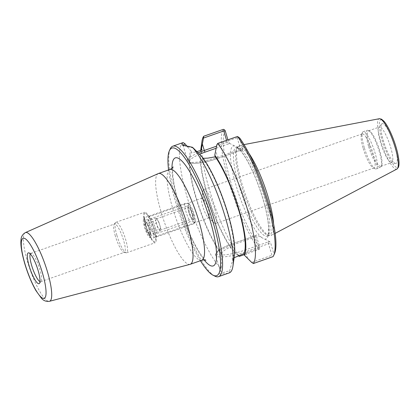 <?xml version="1.0" encoding="UTF-8"?>
<svg xmlns="http://www.w3.org/2000/svg" width="420" height="420" viewBox="0 0 420 420"><rect width="100%" height="100%" fill="white"/><g stroke="black" fill="none" stroke-linecap="round" stroke-linejoin="round"><path stroke-width="0.32" stroke-dasharray="2.1 1.58" d="M158.246 173.597A48.09 10.484 -109.3 0 0 161.165 212.231A48.09 10.484 -109.3 0 0 190.087 264.338M200.434 260.715A67.604 14.737 70.7 0 1 175.76 202.519A67.604 14.737 70.7 0 1 168.583 169.964M208.446 209.381A10.395 2.268 70.7 0 1 209.039 217.749A10.395 2.268 70.7 0 1 208 217.324A10.395 2.268 70.7 0 1 203.464 208.688A10.395 2.268 70.7 0 1 201.611 199.112A10.395 2.268 70.7 0 1 202.157 198.13A10.395 2.268 70.7 0 1 208.446 209.381M214.751 208.96A18.018 3.927 70.7 0 1 215.78 223.461A18.018 3.927 70.7 0 1 213.98 222.726A18.018 3.927 70.7 0 1 204.881 203.957A18.018 3.927 70.7 0 1 202.902 191.158A18.018 3.927 70.7 0 1 203.852 189.457A18.018 3.927 70.7 0 1 214.751 208.96M363.19 148.402A18.018 3.927 -109.3 0 0 373.112 167.764A18.018 3.927 -109.3 0 0 374.089 167.905A18.018 3.927 -109.3 0 0 371.831 149.609A18.018 3.927 -109.3 0 0 362.161 133.901A18.018 3.927 -109.3 0 0 361.483 134.621A18.018 3.927 -109.3 0 0 363.19 148.402M155.311 228.029A10.395 2.268 70.7 0 1 156.45 235.415A10.395 2.268 70.7 0 1 155.904 236.397A10.395 2.268 70.7 0 1 149.615 225.141A10.395 2.268 70.7 0 1 149.021 216.778A10.395 2.268 70.7 0 1 150.061 217.203A10.395 2.268 70.7 0 1 155.311 228.029M30.271 253.916A14.999 3.271 70.7 0 1 30.802 253.381A14.999 3.271 70.7 0 1 31.243 253.36A14.999 3.271 70.7 0 1 38.855 266.453A14.999 3.271 70.7 0 1 41.092 281.437A14.999 3.271 70.7 0 1 40.735 281.694A14.999 3.271 70.7 0 1 39.989 281.61M115.353 236.082A14.999 3.271 70.7 0 1 114.14 224.27A14.999 3.271 70.7 0 1 114.497 224.012A14.999 3.271 70.7 0 1 122.551 237.085A14.999 3.271 70.7 0 1 124.436 252.32A14.999 3.271 70.7 0 1 123.995 252.341A14.999 3.271 70.7 0 1 115.353 236.082M116.87 235.284A16.149 3.518 70.7 0 1 115.563 222.563A16.149 3.518 70.7 0 1 115.946 222.29A16.149 3.518 70.7 0 1 124.614 236.36A16.149 3.518 70.7 0 1 126.641 252.761A16.149 3.518 70.7 0 1 126.168 252.782A16.149 3.518 70.7 0 1 116.87 235.284M145.488 225.236A16.149 3.518 70.7 0 1 144.564 212.242A16.149 3.518 70.7 0 1 153.232 226.317A16.149 3.518 70.7 0 1 155.258 242.718A16.149 3.518 70.7 0 1 145.488 225.236M145.803 225.398A14.999 3.271 70.7 0 1 146.449 213.938A14.999 3.271 70.7 0 1 152.996 226.396A14.999 3.271 70.7 0 1 155.673 240.219A14.999 3.271 70.7 0 1 151.688 238.948A14.999 3.271 70.7 0 1 145.803 225.398M255.775 235.599L255.423 235.709L255.197 237.022L258.605 248.525L259.476 248.971L259.702 247.175L256.431 236.14L256.599 235.011L255.775 235.599L232.307 243.836A22.79 4.935 -16.5 0 0 217.565 254.363A22.79 4.935 -16.5 0 0 244.797 250.163L268.264 241.93L268.522 243.773L245.637 251.806A1.528 0.331 -109.3 0 0 244.797 250.163M268.264 241.93L269.787 241.694L270.8 243.422L274.071 254.462L273.315 255.985L271.929 255.276L268.522 243.773L270.8 243.422M242.382 254.216L238.329 255.638L231.173 248.53L230.685 246.887C226.805 248.593 223.692 250.677 221.356 253.134L221.823 254.725A58.7 12.794 70.7 0 1 195.825 197.573A58.7 12.794 70.7 0 1 191.168 151.237L187.178 146.47M258.605 248.525L243.973 253.659M183.146 142.574A69.132 15.068 -109.3 0 0 187.425 198.067A69.132 15.068 -109.3 0 0 220.316 268.065L221.424 266.595L221.823 254.725M221.424 266.595L220.3 271L223.251 272.512L229.656 270.769L229.583 272.764M234.502 255.161A58.7 12.794 70.7 0 1 232.649 260.211L229.656 270.769M232.649 260.211L232.176 258.625L234.134 257.738M251.654 262.39L271.929 255.276M239.516 137.807L242.786 148.848L242.755 150.003L241.038 150.271L237.101 137.697L237.967 136.642M216.153 148.25L228.606 143.882L227.183 142.443L216.557 146.171M228.606 143.882L229.43 143.293L227.903 139.823M237.101 137.697L216.825 144.811M203.207 158.319L202.466 158.309L201.994 156.723M193.305 148.045L183.325 145.483M191.168 151.237L191.641 152.822L196.891 151.573M226.548 140.301L227.183 142.443L228.417 141.561M269.787 241.694L256.599 235.011M229.43 143.293L242.618 149.977M274.071 254.462A67.604 14.737 -109.3 0 0 274.538 253.58M265.225 192.633A46.951 10.232 70.7 0 1 269.425 235.3A46.951 10.232 70.7 0 1 268.049 235.368A46.951 10.232 70.7 0 1 241.012 184.475A46.951 10.232 70.7 0 1 237.216 147.499A46.951 10.232 70.7 0 1 238.329 146.69A46.951 10.232 70.7 0 1 261.713 182.627M225.146 130.525A67.604 14.737 -109.3 0 0 231.089 183.104A67.604 14.737 -109.3 0 0 259.702 247.175M239.285 256.399A69.132 15.068 70.7 0 1 212.016 198.109A69.132 15.068 70.7 0 1 201.915 141.671M231.173 248.53A58.7 12.794 70.7 0 1 208.561 199.085A58.7 12.794 70.7 0 1 200.387 152.402A58.7 12.794 70.7 0 1 200.765 150.46M170.2 148.948A69.132 15.068 -109.3 0 0 176.747 201.815A69.132 15.068 -109.3 0 0 214.825 276.113M228.175 273.278L219.844 274.134L220.316 268.065M273.315 255.985L273.037 256.63M244.267 254.651L258.962 249.496L259.476 248.971M258.962 249.496A69.132 15.068 70.7 0 1 229.262 183.388A69.132 15.068 70.7 0 1 223.372 129.339M248.824 153.169A47.717 10.4 -109.3 0 0 239.621 145.457A47.717 10.4 -109.3 0 0 238.161 146.365A47.717 10.4 -109.3 0 0 242.02 183.939A47.717 10.4 -109.3 0 0 269.498 235.662A47.717 10.4 -109.3 0 0 271.205 235.457A47.717 10.4 -109.3 0 0 273.572 223.687M364.287 147.614A19.719 4.3 70.7 0 1 362.423 132.531A19.719 4.3 70.7 0 1 363.163 131.744A19.719 4.3 70.7 0 1 373.748 148.927A19.719 4.3 70.7 0 1 376.22 168.961A19.719 4.3 70.7 0 1 375.149 168.809A19.719 4.3 70.7 0 1 364.287 147.614M368.508 146.134A19.719 4.3 70.7 0 1 367.379 130.263A19.719 4.3 70.7 0 1 368.45 130.415A19.719 4.3 70.7 0 1 377.963 147.446A19.719 4.3 70.7 0 1 381.181 166.693A19.719 4.3 70.7 0 1 380.441 167.48A19.719 4.3 70.7 0 1 368.508 146.134M369.6 145.966A18.806 4.1 -109.3 0 0 380.977 166.32A18.806 4.1 -109.3 0 0 381.685 165.564A18.806 4.1 -109.3 0 0 378.62 147.215A18.806 4.1 -109.3 0 0 369.548 130.977A18.806 4.1 -109.3 0 0 368.529 130.83A18.806 4.1 -109.3 0 0 369.6 145.966M394.926 163.233A21.032 4.583 -109.3 0 0 395.446 163.417A21.032 4.583 -109.3 0 0 393.425 142.028A21.032 4.583 -109.3 0 0 381.633 124.058A21.032 4.583 -109.3 0 0 384.447 144.118A21.032 4.583 -109.3 0 0 394.926 163.233M390.752 162.393A18.806 4.1 70.7 0 1 380.389 142.18A18.806 4.1 70.7 0 1 378.866 127.37A18.806 4.1 70.7 0 1 379.312 127.05A18.806 4.1 70.7 0 1 389.403 143.425A18.806 4.1 70.7 0 1 391.766 162.535A18.806 4.1 70.7 0 1 391.219 162.561A18.806 4.1 70.7 0 1 390.752 162.393M221.356 253.134A57.104 12.448 70.7 0 1 196.266 197.794A57.104 12.448 70.7 0 1 191.641 152.822M202.466 158.309A57.104 12.448 70.7 0 1 227.556 213.654A57.104 12.448 70.7 0 1 232.176 258.625M230.685 246.887A57.104 12.448 70.7 0 1 207.338 193.909A57.104 12.448 70.7 0 1 202.004 150.066M188.722 203.763L188.57 205.469L148.433 219.55C146.317 219.686 144.984 219.608 144.438 219.308L144.134 218.305L144.59 217.607L184.727 203.522C186.842 203.385 188.171 203.469 188.722 203.763A9.77 2.131 -109.3 0 0 188.753 211.554A9.77 2.131 -109.3 0 0 194.14 222.054C193.589 221.755 192.26 221.676 190.145 221.807L150.008 235.893L149.856 237.594C150.402 237.893 151.736 237.977 153.851 237.841L193.982 223.755L194.439 223.057L194.14 222.054A9.77 2.131 -109.3 0 0 195.032 221.739A9.77 2.131 -109.3 0 0 193.441 212.205A9.77 2.131 -109.3 0 0 188.727 203.768A9.77 2.131 -109.3 0 0 188.722 203.763L188.727 203.768M149.851 237.594L149.856 237.594A9.77 2.131 -109.3 0 0 149.819 229.808A9.77 2.131 -109.3 0 0 144.438 219.308A9.77 2.131 -109.3 0 0 143.546 219.623A9.77 2.131 -109.3 0 0 145.136 229.157A9.77 2.131 -109.3 0 0 149.851 237.594A9.77 2.131 -109.3 0 0 149.856 237.594L149.851 237.594M153.851 237.841A12.022 2.62 -109.3 0 0 148.433 219.55M144.59 217.607A12.022 2.62 -109.3 0 0 150.008 235.893M193.982 223.755A12.022 2.62 -109.3 0 0 188.57 205.469M149.945 232.481L150.397 233.552L149.258 234.901C149.541 233.132 148.669 231.767 146.643 230.806C147.152 228.228 146.512 226.06 144.711 224.296C146.097 223.083 146.328 222.275 145.399 221.876C147.425 222.831 148.297 224.196 148.013 225.965C149.814 227.734 150.454 229.903 149.945 232.481L160.834 228.659L158.902 222.149L156.287 218.053L155.6 220.474L157.531 226.984L160.146 231.079L160.834 228.659M148.013 225.965L158.902 222.149M149.258 234.901L160.146 231.079M146.643 230.806L157.531 226.984M144.711 224.296L155.6 220.474M156.287 218.053L145.162 221.755A7.156 1.559 -109.3 0 0 145.184 227.456A7.156 1.559 -109.3 0 0 149.782 234.916A7.156 1.559 -109.3 0 0 147.851 225.965A7.156 1.559 -109.3 0 0 145.162 221.755M159.863 225.404A6.011 1.312 -109.3 0 0 156.224 218.894A6.011 1.312 -109.3 0 0 156.98 224.999A6.011 1.312 -109.3 0 0 160.209 230.239A6.011 1.312 -109.3 0 0 159.863 225.404M192.024 214.116A6.011 1.312 -109.3 0 0 188.386 207.606A6.011 1.312 -109.3 0 0 188.16 207.847A6.011 1.312 -109.3 0 0 189.142 213.712A6.011 1.312 -109.3 0 0 192.04 218.904A6.011 1.312 -109.3 0 0 192.365 218.951A6.011 1.312 -109.3 0 0 192.024 214.116M193.394 213.906A7.156 1.559 70.7 0 1 193.415 219.608A7.156 1.559 70.7 0 1 189.961 213.428A7.156 1.559 70.7 0 1 188.795 206.441A7.156 1.559 70.7 0 1 193.394 213.906M184.727 203.522A12.022 2.62 -109.3 0 0 190.145 221.807M201.768 260.248L201.768 260.248A48.09 10.484 70.7 0 1 172.667 208.194A48.09 10.484 70.7 0 1 169.922 169.491M171.964 168.31A57.251 12.479 -109.3 0 0 178.595 203.957A57.251 12.479 -109.3 0 0 204.104 259.896M25.363 232.617A36.398 7.933 -109.3 0 0 27.573 261.859A36.398 7.933 -109.3 0 0 49.465 301.303M247.574 258.347L245.637 251.806A24.318 5.261 163.5 0 1 215.66 255.334A24.318 5.261 163.5 0 1 232.312 245.054L255.197 237.022L256.431 236.14M234.25 251.596L232.312 245.054A1.528 0.331 70.7 0 1 232.223 243.826A1.528 0.331 70.7 0 1 232.307 243.836M241.096 150.213L217.628 158.445A1.528 0.331 -109.3 0 0 217.712 158.456A1.528 0.331 -109.3 0 0 217.623 157.227L240.508 149.2L242.786 148.848M198.182 152.859A24.318 5.261 -16.5 0 0 187.646 160.76A24.318 5.261 -16.5 0 0 217.623 157.227L215.686 150.685M217.628 158.445A22.79 4.935 163.5 0 1 191.473 163.018A22.79 4.935 163.5 0 1 199.584 154.271M261.833 237.662A49.24 10.731 70.7 0 1 236.119 185.656A49.24 10.731 70.7 0 1 234.665 145.945M237.463 147.368A46.951 10.232 -109.3 0 0 236.171 147.452A46.951 10.232 -109.3 0 0 238.854 185.231A46.951 10.232 -109.3 0 0 267.262 236.056A46.951 10.232 -109.3 0 0 262.311 191.079A46.951 10.232 -109.3 0 0 237.463 147.368M237.389 147.326A49.24 10.731 70.7 0 1 263.104 199.332A49.24 10.731 70.7 0 1 264.558 239.043M382.2 140.044A25.174 5.486 -109.3 0 0 398.591 165.701A25.174 5.486 -109.3 0 0 386.5 124.882A25.174 5.486 -109.3 0 0 382.2 140.044M396.905 169.066A26.686 5.817 70.7 0 1 380.583 140.259A26.686 5.817 70.7 0 1 379.239 118.734M173.103 166.856L172.856 168.068C172.022 174.778 174.048 186.858 178.941 204.32C184.217 221.718 190.355 236.57 197.347 248.887C200.519 254.231 203.054 257.775 204.955 259.523L205.905 260.316M208 217.324L213.98 222.726M201.611 199.112L202.902 191.158M374.089 167.9L215.786 223.456M362.156 133.901L203.852 189.457M209.044 217.744L155.904 236.397M202.157 198.13L149.021 216.778M31.243 253.36L28.733 252.851M41.092 281.437L39.454 283.4M40.735 281.694L124.436 252.32M30.802 253.381L114.497 224.012M123.995 252.341L126.168 252.782M114.14 224.27L115.563 222.563M126.641 252.761L155.258 242.718M115.946 222.29L144.564 212.242M150.061 217.203L146.449 213.938M156.45 235.415L155.673 240.219M256.405 235.006L255.423 235.709M255.565 235.636L232.228 243.826C227.703 245.417 223.939 247.081 220.936 248.808L217.954 250.829C215.702 253.113 214.935 254.615 215.66 255.334L220.3 271M242.755 150.003L241.038 150.271M183.005 145.089L187.646 160.76C188.554 161.648 187.331 164.099 198.608 163.102C204.535 162.362 210.903 160.813 217.712 158.456L241.048 150.266M269.425 235.3L267.267 236.056L268.259 233.756L268.553 226.931C268.091 219.282 266.133 209.669 262.668 198.088C258.815 185.504 254.289 174.179 249.091 164.126C245.921 158.093 243.023 153.589 240.398 150.617C238.865 148.88 237.526 147.824 236.371 147.457L238.329 146.69M200.387 152.402L200.66 150.491M182.054 144.995L184.118 145.934M268.049 235.368L269.498 235.662M237.216 147.499L238.161 146.365M373.112 167.764L375.149 168.809M361.483 134.621L362.423 132.531M376.22 168.961L380.441 167.48M363.163 131.744L367.379 130.263M369.548 130.977L368.45 130.415M381.685 165.564L381.181 166.693M395.446 163.417L391.214 162.561M381.633 124.058L378.866 127.37M380.982 166.32L391.766 162.535M368.529 130.83L379.312 127.045M244.025 144.611L239.621 145.457M275.168 233.363L271.205 235.457M143.546 219.623L144.134 218.305M195.032 221.739L194.439 223.057M150.397 233.552L149.782 234.916M156.224 218.894L188.386 207.606M160.209 230.239L192.365 218.951M192.04 218.904L193.415 219.608M188.16 207.847L188.795 206.441"/><path stroke-width="0.63" d="M49.465 301.303L190.087 264.338A48.09 10.484 -109.3 0 0 190.265 264.285A48.09 10.484 -109.3 0 0 184.228 215.439A48.09 10.484 -109.3 0 0 158.413 173.528A48.09 10.484 -109.3 0 0 158.246 173.597L25.363 232.617C22.502 234.371 21.047 236.859 21 240.083C20.422 244.934 21.677 252.798 24.764 263.676C27.888 274.034 31.616 283.022 35.952 290.64L41.396 298.2C43.449 300.689 46.137 301.718 49.465 301.303A36.398 7.933 -109.3 0 0 45.035 264.285A36.398 7.933 -109.3 0 0 25.363 232.617M168.583 169.964A67.604 14.737 70.7 0 1 169.355 150.822A67.604 14.737 70.7 0 1 208.184 207.029A67.604 14.737 70.7 0 1 212.998 275.179A67.604 14.737 70.7 0 1 200.434 260.715M29.185 266.012A16.322 3.56 70.7 0 1 28.733 252.851A16.322 3.56 70.7 0 1 37.018 267.099A16.322 3.56 70.7 0 1 39.454 283.4A16.322 3.56 70.7 0 1 29.185 266.012M39.989 281.61A14.999 3.271 70.7 0 1 31.657 265.456A14.999 3.271 70.7 0 1 30.271 253.916M243.973 253.659L242.382 254.216M234.134 257.738L243.957 253.612L244.445 255.255L251.654 262.39L253.36 263.54A69.132 15.068 70.7 0 0 247.469 209.491A69.132 15.068 70.7 0 0 217.77 143.383L237.447 136.479L239.516 137.807A67.604 14.737 -109.3 0 1 267.65 200.282A67.604 14.737 -109.3 0 1 274.538 253.58L273.693 255.454A69.132 15.068 70.7 0 1 273.037 256.63L253.36 263.54M217.77 143.383L216.825 144.811L214.788 155.148L215.276 156.791L207.89 158.13L203.207 158.319M193.305 148.045L201.994 156.723A58.7 12.794 70.7 0 1 225.587 206.194A58.7 12.794 70.7 0 1 234.502 255.161L232.974 265.892A69.132 15.068 -109.3 0 0 221.414 205.086A69.132 15.068 -109.3 0 0 192.412 147.273L193.305 148.045M183.325 145.483L183.005 145.089L185.068 143.871L183.146 142.574L182.396 142.816L182.054 144.995L192.412 147.273M187.178 146.47L185.068 143.871M196.891 151.573L202.004 150.066L201.521 148.423L203.501 138.059L223.776 130.94L226.548 140.301M227.903 139.823L225.146 130.525L224.123 129.623L223.776 130.94M261.713 182.627A46.951 10.232 70.7 0 1 265.225 192.633M224.123 129.623L223.372 129.339L203.695 136.248L203.501 138.059M200.66 150.491L201.915 141.671A69.132 15.068 70.7 0 1 203.695 136.248M238.329 255.638L239.285 256.399L244.267 254.651M200.765 150.46A58.7 12.794 70.7 0 1 201.521 148.423M212.998 275.179L214.825 276.113A69.132 15.068 -109.3 0 0 218.578 276.649A69.132 15.068 -109.3 0 0 209.906 206.425A69.132 15.068 -109.3 0 0 172.793 146.186A69.132 15.068 -109.3 0 0 170.2 148.948L169.355 150.822M232.974 265.892A69.132 15.068 -109.3 0 1 229.583 272.764L218.578 276.649M237.447 136.479A69.132 15.068 70.7 0 1 266.48 200.377A69.132 15.068 70.7 0 1 273.693 255.454M273.572 223.687A47.717 10.4 -109.3 0 0 248.824 153.169M215.276 156.791A57.104 12.448 70.7 0 1 238.628 209.769A57.104 12.448 70.7 0 1 243.957 253.612M214.788 155.148A58.7 12.794 70.7 0 1 239.064 209.99A58.7 12.794 70.7 0 1 244.445 255.255M173.103 166.856C172.872 167.659 171.806 168.541 169.916 169.491A48.09 10.484 70.7 0 1 195.741 211.412A48.09 10.484 70.7 0 1 201.763 260.248L201.768 260.248C203.842 259.812 205.217 259.833 205.905 260.316M204.104 259.896A57.251 12.479 -109.3 0 0 215.565 243.989A57.251 12.479 -109.3 0 0 190.853 173.565A57.251 12.479 -109.3 0 0 171.964 168.31M24.938 263.855A31.836 6.941 70.7 0 1 30.377 244.681A31.836 6.941 70.7 0 1 45.665 296.294A31.836 6.941 70.7 0 1 24.938 263.855M199.584 154.271A22.79 4.935 163.5 0 1 205.139 152.114A1.528 0.331 70.7 0 1 204.298 150.476A24.318 5.261 -16.5 0 0 198.182 152.859M205.139 152.114L216.153 148.25M216.557 146.171L204.298 150.476L202.361 143.929M396.905 169.066L398.391 167.349C399.053 165.727 399.205 163.328 398.853 160.156C398.255 154.833 396.721 148.643 394.264 141.587C390.317 130.573 386.232 123.596 383.817 121.097L381.486 119.154L379.239 118.734A26.686 5.817 70.7 0 1 393.382 142.039A26.686 5.817 70.7 0 1 396.905 169.066L275.168 233.363M169.916 169.491L158.413 173.528M201.768 260.248L190.265 264.285M182.249 142.868L172.793 146.186M379.239 118.734L244.025 144.611"/></g></svg>
